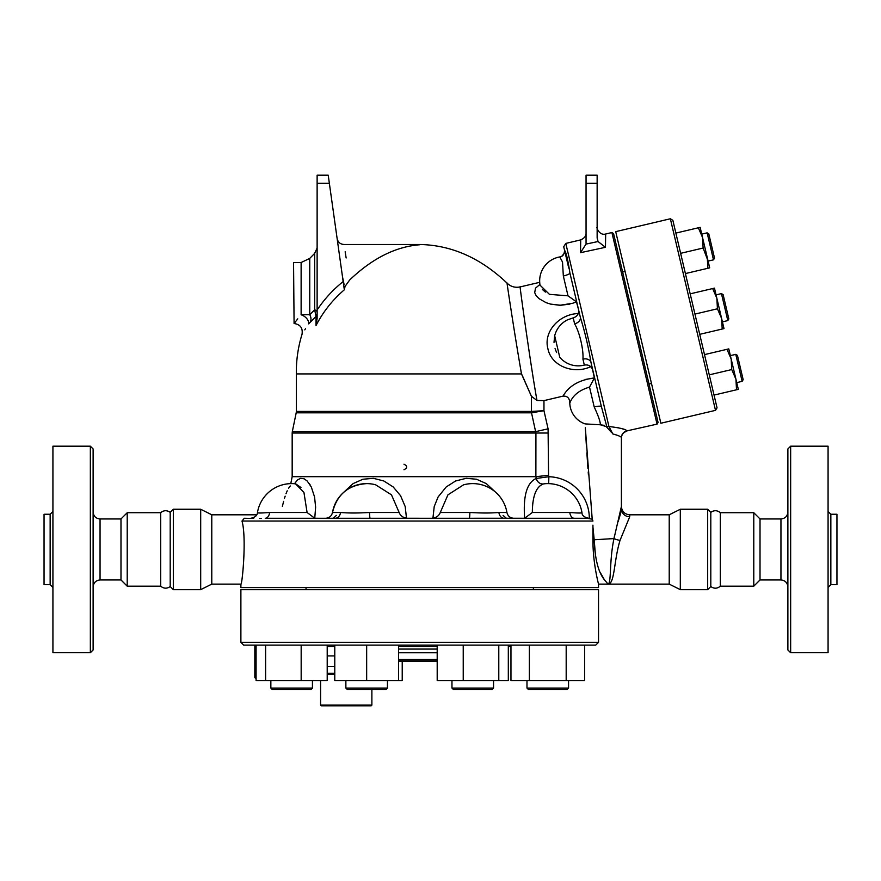 <?xml version="1.0" encoding="UTF-8"?>
<svg xmlns="http://www.w3.org/2000/svg" width="881" height="881" viewBox="0 0 881 881"><rect width="100%" height="100%" fill="white"/><g stroke="black" fill="none" stroke-linecap="round" stroke-linejoin="round"><path stroke-width="1.32" d="M327.203 666.366L334.78 666.366M334.78 655.916L327.203 655.916M320.596 705.119L321.29 705.813L371.187 705.813L371.881 705.119L320.596 705.119L320.596 680.584M327.203 674.494L334.78 674.494M327.203 673.293L334.78 673.293M170.198 512.379L170.198 586.537L173.315 589.653L173.315 509.251L170.198 512.379C166.938 510.055 163.767 510.176 160.683 512.72L127.216 512.72L120.983 518.953L100.049 518.953C95.842 518.546 93.529 516.233 93.122 512.026M93.122 586.878C93.562 582.704 95.875 580.392 100.049 579.951L120.983 579.951L127.216 586.184L160.683 586.184C163.789 588.706 166.961 588.816 170.198 586.537M160.683 586.184L160.683 512.72M93.122 649.958L93.122 448.958L90.347 446.182L90.347 652.722L93.122 649.958M90.347 652.722L52.926 652.722L52.926 446.182L90.347 446.182M120.983 579.951L120.983 518.953M50.151 584.665L50.151 514.251L44.05 514.251L44.05 584.665L50.151 584.665L52.926 587.44M127.216 586.184L127.216 512.72M710.802 586.537L710.802 512.379C714.062 510.055 717.233 510.176 720.317 512.72L720.317 586.184C717.233 588.739 714.062 588.849 710.802 586.537L707.685 589.653L680.308 589.653L680.308 509.251L707.685 509.251L707.685 589.653M790.653 652.722L790.653 446.182L787.878 448.958L787.878 649.958L790.653 652.722L828.074 652.722L828.074 446.182L790.653 446.182M787.878 512.026C787.471 516.233 785.158 518.546 780.951 518.953L780.951 579.951C785.125 580.392 787.438 582.704 787.878 586.878M780.951 579.951L760.017 579.951L760.017 518.953L753.784 512.72L720.317 512.72M828.074 587.44L830.849 584.665L830.849 514.251L828.074 511.476M830.849 584.665L836.95 584.665L836.95 514.251L830.849 514.251M598.529 642.326L240.887 642.326L240.887 589.653L598.529 589.653L598.529 642.326L595.754 645.101L243.663 645.101L240.887 642.326M760.017 579.951L753.784 586.184L753.784 512.72M753.784 586.184L720.317 586.184M714.524 258.155L713.489 259.829L714.524 258.155L708.798 233.872L707.135 232.837L713.489 259.829L708.093 261.095L703.115 248.035L702.531 237.485L709.69 267.846L707.884 268.276L707.3 257.726M736.736 382.618L742.132 381.352L743.168 379.678L737.441 355.395L735.767 354.36L742.132 381.352L736.736 382.618L735.943 379.248L738.322 389.369L736.516 389.787L735.943 379.248L731.748 369.557L731.175 359.007L726.979 349.317L728.785 348.887L735.943 379.248M698.336 227.794L700.153 227.364L702.531 237.485L698.336 227.794L675.859 233.091M690.175 293.847L712.663 288.55L716.848 298.252L712.663 288.55L714.469 288.131L716.848 298.252L716.055 294.871L721.451 293.604L727.816 320.585L722.42 321.862L721.616 318.481L724.006 328.602L722.2 329.031L721.616 318.481L717.431 308.791L716.848 298.252L721.616 318.481L722.2 329.031L724.006 328.602M685.396 273.573L707.884 268.276M704.503 354.614L726.979 349.317M709.271 374.854L731.748 369.557M680.628 253.332L703.115 248.035M714.039 395.084L736.516 389.787M727.816 320.585L728.84 318.922L723.125 294.628L721.451 293.604M712.663 288.55L714.469 288.131M699.723 334.328L722.2 329.031M694.955 314.088L717.431 308.791M717.046 407.859L672.853 220.316L670.353 218.774L715.504 410.359L717.046 407.859M715.504 410.359L660.86 423.243L615.709 231.648L670.353 218.774M272.229 689.46L311.048 689.46L312.436 688.072L270.852 688.072L272.229 689.46L270.852 688.072L270.852 680.584L270.852 688.072M301.17 645.101L301.17 680.584L327.203 680.584L327.203 645.101M256.085 645.101L256.085 680.584L301.17 680.584M265.61 645.101L265.61 680.584M347.257 689.46L386.065 689.46L387.453 688.072L345.87 688.072L347.257 689.46M398.542 645.101L398.542 680.584L402.221 680.584L402.221 661.455M334.78 645.101L334.78 680.584L398.542 680.584M366.661 645.101L366.661 680.584M453.352 689.46L492.16 689.46L493.547 688.072L451.964 688.072L453.352 689.46M508.315 645.101L508.315 680.584L437.196 680.584L437.196 645.101M463.23 645.101L463.23 680.584M498.789 645.101L498.789 680.584M528.369 689.46L567.177 689.46L568.564 688.072L526.981 688.072L528.369 689.46L526.981 688.072L526.981 680.584M510.958 645.101L510.958 680.584L584.588 680.584L584.588 645.101M529.371 645.101L529.371 680.584M566.186 645.101L566.186 680.584M312.436 688.072L312.436 680.584L312.436 688.072L311.048 689.46M254.829 645.101L254.829 677.742L256.085 678.425M585.149 379.491L594.389 377.96L589.521 387.1L594.201 406.945C598.441 416.096 600.49 422.043 600.324 424.785L585.116 423.893A22.785 22.785 0 0 1 569.787 403.135C569.677 398.201 567.43 395.866 563.025 396.131L543.962 400.624L536.981 400.47C530.142 362.41 519.085 281.457 520.153 286.975C519.68 286.215 530.45 363.996 536.981 400.47L531.408 396.274L531.408 411.416A6.927 6.277 -90 0 0 531.518 412.815L543.962 410.7L531.408 411.416L296.346 411.416L296.346 373.918L521.486 373.918C514.207 331.895 507.093 284.145 507.038 283.197C506.322 278.759 513.678 328.877 521.486 373.918L521.827 374.37M563.333 275.995L568.014 295.84L549.414 294.342L540.053 285.18A24.261 24.261 0 0 1 559.776 256.933L562.519 262.042L563.333 275.995A6.927 1.388 166.7 0 0 569.919 273.022C567.86 259.642 566.076 252.076 564.556 250.292L563.719 246.746L564.556 250.303C564.347 254.389 562.75 256.602 559.776 256.933L559.776 256.933A24.261 24.261 0 0 0 539.712 282.316L520.142 286.92C515.099 287.944 510.727 286.666 507.016 283.087C480.586 257.979 451.479 245.105 419.708 244.489L419.708 244.764C395.613 246.658 372.278 258.397 349.68 279.982L349.724 279.938M349.68 279.982C342.257 233.729 342.257 233.729 349.68 279.982L345.055 286.413L344.328 289.805L328.217 175.187L317.127 175.187L317.127 318.305L316.037 325.496L316.037 319.451M310.652 321.279L310.641 321.29A8.314 7.191 49 0 0 309.749 314.693L301.126 314.792A8.314 5.407 -146.9 0 1 308.625 323.867C299.947 337.511 299.947 337.511 308.625 323.867L316.048 316.411L316.037 324.318M414.213 245.204L414.841 245.127M417.517 244.852L418.893 244.775M316.037 325.496C323.14 311.775 332.566 299.881 344.328 289.805L344.295 287.404M305.498 328.734L304.782 329.868M302.359 333.734L302.029 334.284C302.965 328.04 300.322 324.45 294.078 323.503L294.188 323.371M522.378 375.636L531.386 396.23M531.408 396.274L521.486 373.918M256.657 514.801L211.781 514.801L211.781 584.114L240.887 584.114L240.887 587.572L598.529 587.572L598.529 584.114C598.706 584.665 592.803 563.521 592.935 539.756L592.935 525.142M398.542 659.484L437.196 659.484M437.196 652.766L398.542 652.766M437.196 660.067L398.542 660.067M398.542 661.455L437.196 661.455M510.958 646.489L508.315 646.489M437.196 646.489L398.542 646.489M334.78 646.489L327.203 646.489M403.983 469.749C407.573 467.899 407.573 466.049 403.983 464.199M621.16 511.145L621.402 508.91A8.314 7.852 180 0 0 629.717 516.751L629.717 514.801C624.662 514.306 621.887 511.531 621.402 506.487L613.98 538.588A8.314 2.136 -168.9 0 0 620.026 540.405L629.717 516.751M595.358 554.138L594.19 539.756L613.98 538.588L614.244 536.881M616.59 526.882L617.581 523.556M618.231 521.442L620.83 512.643M620.07 540.262L620.026 540.405C613.639 561.285 614.861 585.127 607.538 584.114C614.861 585.127 613.639 561.285 620.026 540.405M613.98 538.588C608.936 562.078 611.744 585.347 607.538 584.114L598.529 584.114M609.2 538.665L612.636 538.588M592.935 520.979L592.208 519.184L587.374 518.325M594.201 406.945A6.927 1.388 166.7 0 1 601.415 406.67L606.679 426.129L606.282 426.624L600.324 424.785L604.674 425.413M611.689 432.648L606.282 426.624M616.535 435.005L614.464 434.377M606.679 426.129A2.775 2.522 -13.3 0 0 608.936 426.503L612.802 433.948C618.429 435.478 621.292 436.712 621.402 437.648L621.402 508.91L621.402 437.648A6.927 6.905 180 0 1 626.743 430.919C626.38 429.377 620.444 427.913 608.936 426.503L565.789 243.409L580.711 239.896L580.513 252.682L605.456 247.308L598.056 241.526L597.142 237.98L598.056 241.526L586.019 244.103L580.513 252.682M603.903 578.872L600.258 572.529M211.781 584.114L200.692 589.653L200.692 509.251L173.315 509.251M200.692 589.653L173.315 589.653M294.078 323.503L293.56 262.516L301.126 262.516L309.749 258.397L314.671 253.354L317.127 248.057L317.127 312.083A6.927 2.94 -0 0 0 314.671 309.837L316.048 316.411A6.927 5.616 180 0 0 317.127 313.394M314.671 253.354L314.671 309.837L309.749 314.693L309.749 258.397M301.126 314.792C291.864 326.212 291.864 326.212 301.126 314.792L301.126 262.516M294.441 323.052L297.778 318.867M343.447 281.347L344.141 284.805M342.5 276.799L343.447 281.336C333.128 289.552 324.351 299.1 317.127 309.98M345.154 251.779L346.145 257.979M328.217 175.187L317.127 175.187M597.142 237.98L597.142 175.187L586.052 175.187L586.052 243.398M605.456 247.308L605.665 234.016L611.899 232.551L657.05 424.135L658.085 422.473L613.561 233.575L611.899 232.551M657.05 424.135L626.743 430.919M617.713 427.659L618.55 427.825M620.984 428.386L624.761 429.576M294.496 483.724L297.437 479.969L300.597 478.328L304.132 478.801L307.205 481.015L311.29 486.984L314.572 496.983L315.618 507.181L314.759 518.248L325.651 518.27C329.329 517.995 331.608 516.068 332.489 512.489C336.872 494.571 348.27 484.946 366.661 483.614A34.656 34.656 0 0 0 332.489 512.489L340.54 512.489A6.927 5.297 -90 0 1 335.309 518.27L524.647 518.248C523.028 495.871 526.893 482.601 536.265 478.449L536.309 478.438M336.344 515.385L333.447 518.248M366.661 483.614A34.656 34.656 0 0 1 375.592 484.781L391.483 494.847L399.137 512.489C400.304 515.55 402.76 517.466 406.493 518.248L453.462 518.27M290.785 483.625L292.173 476.676L535.879 476.676L536.265 478.449A6.927 6.343 75.2 0 0 543.346 483.955L544.777 483.746A34.656 34.656 0 0 1 581.956 512.544C581.878 515.33 584.103 517.235 588.629 518.27L504.108 518.27A6.927 5.297 -90 0 1 498.877 512.489C491.191 513.171 481.511 513.171 469.859 512.489A6.927 0.584 -90 0 1 469.276 518.27M506.377 518.27L503.073 515.396M432.912 517.984L432.901 517.136M469.859 512.489L440.28 512.489C439.101 515.55 436.657 517.466 432.923 518.248L434.212 506.564L438.11 496.95L446.215 486.951L455.565 480.993L466.192 478.328L476.5 479.231L486.279 483.592L495.485 492.105M309.341 483.636L310.53 485.541M406.493 518.248L405.194 506.564L400.558 495.695L393.201 486.951L383.852 480.993L373.445 478.339L362.917 479.231L353.138 483.592L343.931 492.105M335.309 518.27L265.214 518.27A6.927 4.471 -90 0 0 269.619 512.489C260.809 513.171 256.8 513.171 257.593 512.489M261.47 518.336L259.587 518.402M253.695 518.424L244.312 518.27L241.989 521.034C246.812 537.784 242.187 585.391 240.887 584.103C241.934 586.691 246.944 538.126 241.989 521.034L592.935 521.034M300.972 487.534L295.741 483.878M290.278 485.971L288.572 488.272M287.206 490.827L286.017 493.723M285.169 496.146L284.442 498.459M283.627 501.355L282.361 506.399M314.759 518.248L307.084 512.489L269.619 512.489M295.52 483.834L303.934 492.402L307.084 512.489M399.137 512.489L369.557 512.489A6.927 0.584 -90 0 0 370.141 518.27M440.28 512.489L447.933 494.847L463.472 484.88M581.912 512.5C582.242 513.194 578.2 513.183 569.798 512.489L532.333 512.489L524.647 518.248M532.333 512.489C532.454 496.234 536.122 486.719 543.346 483.955M589.323 518.27A41.55 41.55 0 0 0 548.863 476.731L548.687 483.625M296.346 411.416L296.203 412.815L531.518 412.815L535.923 433.034L535.879 476.676L548.555 475.311L548.863 476.731L536.265 478.449M569.853 512.489L569.809 512.489A6.927 4.471 -90 0 0 574.203 518.27M540.284 485.629L538.787 487.116M532.553 503.106L532.454 503.987M296.203 412.815L292.316 431.624L535.725 431.624L548.081 428.827L543.962 410.7L543.962 400.624L563.025 396.131C568.851 385.867 579.313 379.81 594.389 377.96L591.019 362.565C588.497 347.202 584.929 332.049 580.304 317.127L580.315 317.16M498.877 512.489L506.927 512.489C507.797 516.068 510.077 517.995 513.755 518.27L504.108 518.27M579.213 313.548C559.677 313.504 543.148 331.564 547.916 348.744C551.319 366.243 574.17 375.02 591.625 366.254L591.702 366.375M577.044 303.251L578.509 309.495L576.449 301.842L572.088 303.471M539.932 284.431L535.494 288.175L534.701 292.657L536.144 295.664L539.007 298.637L546.132 302.69L550.625 304.121L559.721 305.278L572.683 303.284L576.449 301.842L568.014 295.84M569.963 304.066L560.79 305.267L550.515 304.099M569.787 403.135C572.639 395.514 579.213 390.162 589.521 387.1M569.919 273.022L580.304 317.127A6.927 5.187 166.7 0 1 574.599 323.801C579.511 331.928 583.696 349.724 582.936 359.14A6.927 5.187 166.7 0 1 591.019 362.565L601.415 406.67M582.936 359.14L584.334 365.075A24.261 24.261 0 0 1 559.754 357.301L554.689 335.793A24.261 24.261 0 0 1 567.408 319.891L573.201 317.865L574.599 323.801M554.689 335.793L554.006 342.357M564.6 250.49L568.752 268.077M542.41 289.497L545.394 292.096M591.019 362.565L592.814 370.196C591.415 366.122 588.585 364.426 584.334 365.075M555.052 348.645L556.627 352.565M626.743 431.283C623.407 432.296 621.623 434.542 621.402 438.022L621.402 437.648M622.625 272.031L625.092 271.447M629.717 514.801L669.219 514.801L669.219 584.114L607.538 584.114C607.538 580.931 595.644 578.365 594.19 539.756L592.935 539.756M669.219 584.114L680.308 589.653M531.408 411.416A6.927 6.266 -96.4 0 0 531.562 412.804M592.935 539.811L593.067 546.484M593.309 551.099L593.695 556.021M594.19 560.591L594.785 565.095M533.379 587.572L533.379 589.653M100.049 579.951L100.049 518.953M398.542 649.066L437.196 649.066M593.915 537.047L593.739 535.263M588.431 474.859L588.211 472.029M587.946 468.406L586.856 452.878M586.449 446.7L585.865 437.185M585.325 427.781L592.208 519.184M329.362 183.314L317.127 183.314M586.052 183.314L597.142 183.314M340.54 512.489L340.54 512.489C348.215 513.171 357.895 513.171 369.557 512.489M548.555 475.311L548.081 428.827M592.935 526.992L594.19 539.756M292.173 476.676L292.173 433.034L548.555 433.034M371.881 705.119L371.881 689.46M50.151 514.251L52.926 511.476M780.951 518.953L760.017 518.953M707.135 232.837L701.739 234.115M713.489 259.829L708.093 261.095M735.767 354.36L730.371 355.638L735.767 354.36M345.87 680.584L345.87 688.072M387.453 680.584L387.453 688.072M451.964 680.584L451.964 688.072M493.547 680.584L493.547 688.072M568.564 680.584L568.564 688.072M256.085 678.469L254.829 677.742M296.346 373.918C296.159 360.406 298.053 347.191 302.029 334.284M710.802 512.379L707.685 509.251M419.708 244.489L343.986 244.489C340.22 244.202 337.93 242.22 337.126 238.531M586.052 233.146C586.195 235.965 584.411 238.211 580.711 239.896M597.142 227.265C596.03 226.791 599.179 235.91 605.665 234.016M295.234 483.801A34.656 34.656 0 0 0 257.461 512.544C257.34 515.473 255.116 517.378 250.788 518.27M506.927 512.489A34.656 34.656 0 0 0 463.813 484.781M565.789 243.409L563.719 246.746M573.201 317.865C577.308 316.554 579.07 313.757 578.509 309.495L578.509 309.495M564.666 250.975L564.258 253.343L561.88 256.14M649.022 384.017L651.477 383.433M211.781 514.801L200.692 509.251M669.219 514.801L680.308 509.251M292.316 431.624L292.173 433.034M306.037 587.572L306.037 589.653"/></g></svg>
